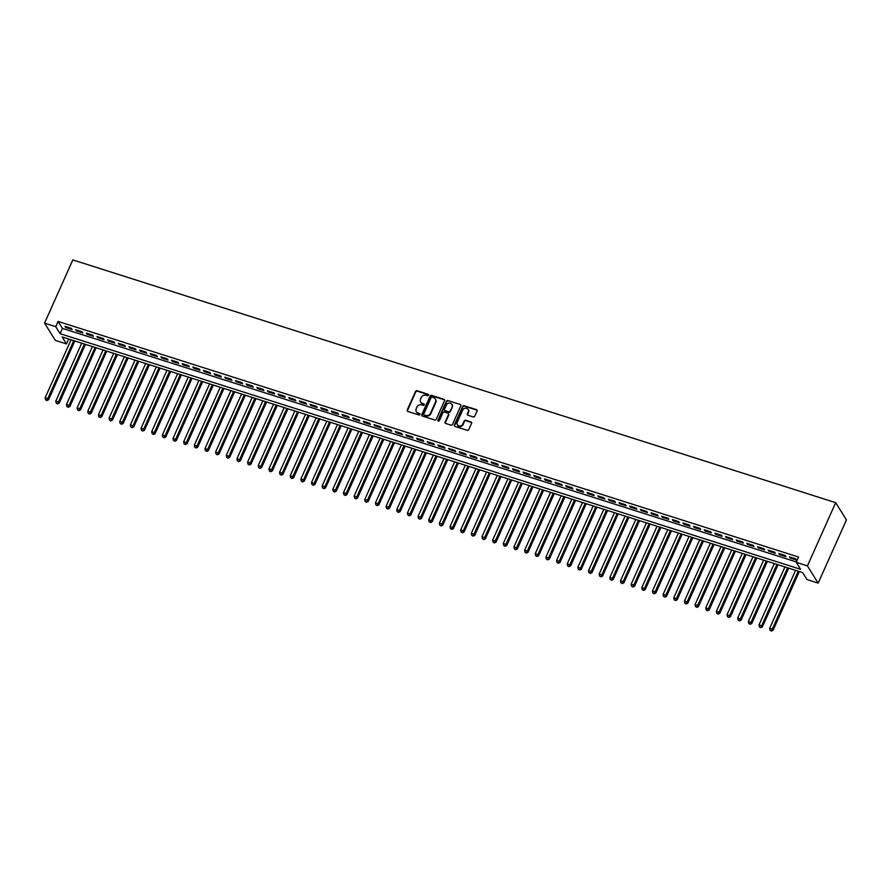 <?xml version="1.0" encoding="UTF-8"?>
<svg xmlns="http://www.w3.org/2000/svg" width="891" height="891" viewBox="0 0 891 891"><rect width="100%" height="100%" fill="white"/><g stroke="black" fill="none" stroke-linecap="round" stroke-linejoin="round"><path stroke-width="1.34" d="M428.56 395.225A0.824 0.735 -32 0 0 428.148 394.267L417.033 390.726A1.181 1.047 -32 0 0 415.529 391.427L407.198 410.049A1.181 1.047 -32 0 0 407.788 411.419L418.893 414.95A0.824 0.735 -32 0 0 419.917 413.792A0.824 0.735 -32 0 0 419.55 413.502L418.102 413.045A3.776 3.352 -32 0 1 416.242 408.668L416.932 407.12A3.776 3.352 -32 0 1 421.766 404.87L423.203 405.327A0.824 0.735 -32 0 0 424.227 404.169A0.824 0.735 -32 0 0 423.849 403.879L422.412 403.423A3.776 3.352 -32 0 1 420.541 399.057L421.231 397.497A3.776 3.352 -32 0 1 426.065 395.259L427.502 395.715A0.824 0.735 -32 0 0 428.56 395.225M428.616 394.813A0.824 0.735 -32 0 0 428.437 394.735L417.322 391.194A1.181 1.047 -32 0 0 415.819 391.895L407.488 410.517A1.181 1.047 -32 0 0 407.432 411.219M420.017 414.059A0.824 0.735 -32 0 0 419.839 413.97L418.102 413.045M424.316 404.436A0.824 0.735 -32 0 0 424.138 404.347L422.412 403.423M473.232 416.943A1.181 1.047 -32 0 0 474.736 416.242L477.075 411.018A1.181 1.047 -32 0 0 476.496 409.648L464.155 405.728A1.181 1.047 -32 0 0 462.641 406.43L454.321 425.04A1.181 1.047 -32 0 0 454.9 426.41L467.24 430.331A1.181 1.047 -32 0 0 468.744 429.629L471.573 423.325A1.181 1.047 -32 0 0 470.983 421.955L465.703 420.274A1.181 1.047 -32 0 0 464.2 420.975L462.797 424.105A3.152 2.807 -32 0 1 457.206 422.323L462.685 410.072A3.152 2.807 -32 0 1 468.276 411.854L467.363 413.892A1.181 1.047 -32 0 0 467.953 415.262L473.232 416.943M796.231 562.321L807.424 565.885L835.691 502.669L72.828 259.916L44.55 323.132L55.732 326.685L60.098 333.668L800.586 569.304L796.231 562.321L798.592 557.053L58.093 321.417L55.732 326.685M444.553 400.672A1.181 1.047 -32 0 0 443.963 399.302L431.623 395.37A1.181 1.047 -32 0 0 430.119 396.072L421.788 414.694A1.181 1.047 -32 0 0 422.379 416.052L434.719 419.984A1.181 1.047 -32 0 0 436.222 419.282L444.553 400.672M447.883 400.549L460.224 404.469A1.181 1.047 -32 0 1 460.814 405.839L452.483 424.461A1.181 1.047 -32 0 1 450.98 425.163L445.7 423.481A1.181 1.047 -32 0 1 445.11 422.111L448.485 414.56A1.181 1.047 -32 0 0 447.906 413.19L444.397 412.076A1.181 1.047 -32 0 0 442.894 412.778L439.374 420.641A0.824 0.735 -32 0 1 437.915 420.173L446.38 401.251A1.181 1.047 -32 0 1 447.883 400.549L460.224 404.469M71.391 328.356L64.998 326.318L65.722 327.487L72.115 329.525L71.391 328.356M82.039 331.753L75.646 329.715L76.381 330.873L82.774 332.911L82.039 331.753M92.697 335.139L86.304 333.1L87.028 334.27L93.421 336.297L92.697 335.139M103.356 338.524L96.963 336.497L97.687 337.656L104.08 339.694L103.356 338.524M114.003 341.921L107.611 339.883L108.346 341.053L114.739 343.08L114.003 341.921M124.662 345.307L118.269 343.28L118.993 344.438L125.386 346.476L124.662 345.307M135.321 348.704L128.928 346.666L129.652 347.835L136.045 349.862L135.321 348.704M145.968 352.09L139.575 350.052L140.299 351.221L146.692 353.259L145.968 352.09M156.627 355.476L150.234 353.449L150.958 354.607L157.351 356.645L156.627 355.476M167.274 358.873L160.892 356.834L161.616 358.004L168.009 360.031L167.274 358.873M177.933 362.258L171.54 360.231L172.264 361.39L178.657 363.428L177.933 362.258M188.591 365.655L182.198 363.617L182.922 364.787L189.315 366.814L188.591 365.655M199.239 369.041L192.846 367.003L193.581 368.172L199.974 370.21L199.239 369.041M209.897 372.438L203.504 370.4L204.228 371.558L210.621 373.596L209.897 372.438M220.556 375.824L214.163 373.786L214.887 374.955L221.28 376.982L220.556 375.824M231.203 379.21L224.81 377.183L225.546 378.341L231.938 380.379L231.203 379.21M241.862 382.607L235.469 380.568L236.193 381.738L242.586 383.765L241.862 382.607M252.521 385.992L246.128 383.965L246.852 385.124L253.244 387.162L252.521 385.992M263.168 389.389L256.775 387.351L257.51 388.521L263.892 390.548L263.168 389.389M273.827 392.775L267.434 390.737L268.158 391.906L274.551 393.945L273.827 392.775M284.485 396.161L278.092 394.134L278.816 395.292L285.209 397.33L284.485 396.161M295.133 399.558L288.74 397.52L289.464 398.689L295.857 400.716L295.133 399.558M305.791 402.944L299.398 400.917L300.122 402.075L306.515 404.113L305.791 402.944M316.439 406.341L310.046 404.302L310.781 405.472L317.174 407.499L316.439 406.341M327.097 409.726L320.704 407.688L321.428 408.858L327.821 410.896L327.097 409.726M337.756 413.123L331.363 411.085L332.087 412.243L338.48 414.282L337.756 413.123M348.403 416.509L342.01 414.471L342.745 415.64L349.138 417.667L348.403 416.509M359.062 419.895L352.669 417.868L353.393 419.026L359.786 421.064L359.062 419.895M369.72 423.292L363.328 421.254L364.051 422.423L370.444 424.45L369.72 423.292M380.368 426.678L373.975 424.651L374.71 425.809L381.103 427.847L380.368 426.678M391.026 430.075L384.634 428.036L385.358 429.195L391.75 431.233L391.026 430.075M401.685 433.46L395.292 431.422L396.016 432.592L402.409 434.63L401.685 433.46M412.333 436.846L405.94 434.819L406.664 435.977L413.056 438.016L412.333 436.846M422.991 440.243L416.598 438.205L417.322 439.374L423.715 441.401L422.991 440.243M433.65 443.629L427.257 441.602L427.981 442.76L434.374 444.798L433.65 443.629M444.297 447.026L437.904 444.988L438.628 446.157L445.021 448.184L444.297 447.026M454.956 450.412L448.563 448.373L449.287 449.543L455.68 451.581L454.956 450.412M465.603 453.809L459.21 451.77L459.945 452.929L466.338 454.967L465.603 453.809M476.262 457.194L469.869 455.156L470.593 456.326L476.986 458.353L476.262 457.194M486.92 460.58L480.527 458.553L481.251 459.711L487.644 461.75L486.92 460.58M497.568 463.977L491.175 461.939L491.91 463.108L498.303 465.135L497.568 463.977M508.226 467.363L501.833 465.336L502.557 466.494L508.95 468.532L508.226 467.363M518.885 470.76L512.492 468.722L513.216 469.88L519.609 471.918L518.885 470.76M529.532 474.146L523.14 472.107L523.875 473.277L530.268 475.315L529.532 474.146M540.191 477.531L533.798 475.504L534.522 476.663L540.915 478.701L540.191 477.531M550.85 480.928L544.457 478.89L545.181 480.06L551.574 482.087L550.85 480.928M561.497 484.314L555.104 482.287L555.828 483.445L562.221 485.484L561.497 484.314M572.156 487.711L565.763 485.673L566.487 486.842L572.88 488.869L572.156 487.711M582.814 491.097L576.421 489.059L577.145 490.228L583.538 492.266L582.814 491.097M593.462 494.494L587.069 492.456L587.793 493.614L594.186 495.652L593.462 494.494M604.12 497.88L597.727 495.841L598.451 497.011L604.844 499.038L604.12 497.88M614.768 501.265L608.375 499.238L609.11 500.397L615.503 502.435L614.768 501.265M625.426 504.662L619.033 502.624L619.757 503.794L626.15 505.821L625.426 504.662M636.085 508.048L629.692 506.021L630.416 507.179L636.809 509.218L636.085 508.048M646.732 511.445L640.339 509.407L641.075 510.565L647.467 512.603L646.732 511.445M657.391 514.831L650.998 512.793L651.722 513.962L658.115 516L657.391 514.831M668.05 518.217L661.657 516.19L662.381 517.348L668.773 519.386L668.05 518.217M678.697 521.614L672.304 519.576L673.039 520.745L679.432 522.772L678.697 521.614M689.356 524.999L682.963 522.972L683.687 524.131L690.08 526.169L689.356 524.999M700.014 528.396L693.621 526.358L694.345 527.528L700.738 529.555L700.014 528.396M710.662 531.782L704.269 529.744L704.993 530.913L711.386 532.952L710.662 531.782M721.32 535.179L714.927 533.141L715.651 534.299L722.044 536.337L721.32 535.179M731.968 538.565L725.586 536.527L726.31 537.696L732.703 539.723L731.968 538.565M742.626 541.951L736.233 539.924L736.957 541.082L743.35 543.12L742.626 541.951M753.285 545.348L746.892 543.31L747.616 544.479L754.009 546.506L753.285 545.348M763.932 548.733L757.539 546.706L758.274 547.865L764.667 549.903L763.932 548.733M774.591 552.13L768.198 550.092L768.922 551.251L775.315 553.289L774.591 552.13M785.249 555.516L778.857 553.478L779.58 554.648L785.973 556.686L785.249 555.516M58.093 321.417L62.448 328.4L796.398 561.954M790.239 558.033L796.632 560.071L795.897 558.902L789.504 556.875L790.239 558.033L790.595 557.22M68.685 339.014L66.491 343.915L62.136 336.932L802.624 572.568L806.99 579.551L818.172 583.115L846.45 519.899L835.691 502.669M66.491 343.915L55.309 340.362L44.55 323.132M818.172 583.115L807.424 565.885M62.448 328.4L60.098 333.668M65.722 327.487L66.09 326.674M76.381 330.873L76.737 330.06M87.028 334.27L87.396 333.457M97.687 337.656L98.055 336.843M108.346 341.053L108.702 340.228M118.993 344.438L119.361 343.625M129.652 347.835L130.019 347.011M140.299 351.221L140.667 350.408M150.958 354.607L151.325 353.794M161.616 358.004L161.984 357.18M172.264 361.39L172.631 360.577M182.922 364.787L183.29 363.962M193.581 368.172L193.937 367.359M204.228 371.558L204.596 370.745M214.887 374.955L215.254 374.142M225.546 378.341L225.902 377.528M236.193 381.738L236.561 380.914M246.852 385.124L247.219 384.311M257.51 388.521L257.867 387.696M268.158 391.906L268.525 391.093M278.816 395.292L279.184 394.479M289.464 398.689L289.831 397.865M300.122 402.075L300.49 401.262M310.781 405.472L311.148 404.648M321.428 408.858L321.796 408.045M332.087 412.243L332.454 411.43M342.745 415.64L343.102 414.827M353.393 419.026L353.76 418.213M364.051 422.423L364.419 421.599M374.71 425.809L375.066 424.996M385.358 429.195L385.725 428.382M396.016 432.592L396.384 431.779M406.664 435.977L407.031 435.164M417.322 439.374L417.69 438.55M427.981 442.76L428.348 441.947M438.628 446.157L438.996 445.333M449.287 449.543L449.654 448.73M459.945 452.929L460.302 452.116M470.593 456.326L470.96 455.513M481.251 459.711L481.619 458.898M491.91 463.108L492.266 462.284M502.557 466.494L502.925 465.681M513.216 469.88L513.584 469.067M523.875 473.277L524.231 472.464M534.522 476.663L534.89 475.85M545.181 480.06L545.548 479.235M555.828 483.445L556.196 482.632M566.487 486.842L566.854 486.018M577.145 490.228L577.513 489.415M587.793 493.614L588.16 492.801M598.451 497.011L598.819 496.198M609.11 500.397L609.466 499.584M619.757 503.794L620.125 502.97M630.416 507.179L630.783 506.366M641.075 510.565L641.431 509.752M651.722 513.962L652.089 513.149M662.381 517.348L662.748 516.535M673.039 520.745L673.396 519.921M683.687 524.131L684.054 523.318M694.345 527.528L694.713 526.704M704.993 530.913L705.36 530.1M715.651 534.299L716.019 533.486M726.31 537.696L726.677 536.872M736.957 541.082L737.325 540.269M747.616 544.479L747.983 543.655M758.274 547.865L758.631 547.052M768.922 551.251L769.289 550.438M779.58 554.648L779.948 553.834M420.842 402.342A3.776 3.352 -32 0 0 422.702 403.89M416.543 411.954A3.776 3.352 -32 0 0 418.391 413.513M444.609 399.97A1.181 1.047 -32 0 0 444.253 399.769L431.912 395.838A1.181 1.047 -32 0 0 430.409 396.54L422.078 415.15A1.181 1.047 -32 0 0 422.022 415.852M432.124 397.186A0.824 0.735 -32 0 0 431.077 397.676L423.76 414.014A0.824 0.735 -32 0 0 424.172 414.972L425.686 415.462A3.776 3.352 -32 0 0 430.52 413.212L435.51 402.041A3.776 3.352 -32 0 0 433.65 397.664L432.124 397.186M435.499 399.224A3.776 3.352 -32 0 1 435.799 402.509L430.81 413.68A3.776 3.352 -32 0 1 425.976 415.919L424.461 415.44M448.552 413.858A1.181 1.047 -32 0 1 448.786 415.028L445.4 422.579A1.181 1.047 -32 0 0 445.344 423.281M448.184 401.017A1.181 1.047 -32 0 0 446.669 401.718L438.205 420.641A0.824 0.735 -32 0 0 438.138 421.042M451.993 406.73A3.152 2.807 -32 0 0 446.402 404.948L444.464 409.27A1.181 1.047 -32 0 0 445.055 410.628L448.552 411.742A1.181 1.047 -32 0 0 450.066 411.041L452.283 407.198A3.152 2.807 -32 0 0 452.004 404.414M444.698 410.428A1.181 1.047 -32 0 0 445.344 411.096L445.055 410.628M452.283 407.198L450.356 411.508A1.181 1.047 -32 0 1 448.841 412.21L445.344 411.096M468.287 409.537A3.152 2.807 -32 0 1 468.566 412.321L467.652 414.36A1.181 1.047 -32 0 0 467.597 415.061M457.484 425.107A3.152 2.807 -32 0 0 463.086 424.573L462.797 424.105M471.64 422.624A1.181 1.047 -32 0 0 471.272 422.423L465.993 420.741A1.181 1.047 -32 0 0 464.489 421.443L463.086 424.573M477.142 410.317A1.181 1.047 -32 0 0 476.785 410.116L464.445 406.185A1.181 1.047 -32 0 0 462.93 406.886L454.61 425.508A1.181 1.047 -32 0 0 454.544 426.21M71.08 339.783L45.151 397.754L47.813 398.611L48.537 399.769L74.844 340.975M46.622 400.07L45.552 399.736L46.911 400.538L73.741 340.629M45.552 399.736L45.151 397.754M48.537 399.769L46.911 400.538M81.738 343.169L55.799 401.15L58.472 401.997L59.196 403.155L85.491 344.371M57.269 403.456L56.211 403.122L57.559 403.924L84.4 344.015M56.211 403.122L55.799 401.15M59.196 403.155L57.559 403.924M92.397 346.566L66.457 404.536L69.119 405.383L69.843 406.552L96.15 347.757M67.928 406.853L66.858 406.508L68.217 407.321L95.059 347.412M66.858 406.508L66.457 404.536M69.843 406.552L68.217 407.321M103.044 349.951L77.116 407.933L79.778 408.78L80.502 409.938L106.797 351.143M78.586 410.239L77.517 409.905L78.876 410.706L105.706 350.798M77.517 409.905L77.116 407.933M80.502 409.938L78.876 410.706M113.703 353.348L87.763 411.319L90.437 412.165L91.16 413.335L117.456 354.54M89.234 413.636L88.176 413.29L89.523 414.092L116.365 354.195M88.176 413.29L87.763 411.319M91.16 413.335L89.523 414.092M124.361 356.734L98.422 414.716L101.084 415.562L101.808 416.721L128.115 357.926M99.892 417.021L98.823 416.687L100.182 417.489L127.023 357.581M98.823 416.687L98.422 414.716M101.808 416.721L100.182 417.489M135.009 360.12L109.081 418.102L111.743 418.948L112.466 420.118L138.762 361.323M110.551 420.418L109.482 420.073L110.84 420.875L137.671 360.966M109.482 420.073L109.081 418.102M112.466 420.118L110.84 420.875M145.667 363.517L119.728 421.488L122.39 422.334L123.125 423.503L149.421 364.709M121.198 423.804L120.14 423.47L121.488 424.272L148.329 364.363M120.14 423.47L119.728 421.488M123.125 423.503L121.488 424.272M156.315 366.903L130.387 424.884L133.049 425.731L133.773 426.889L160.079 368.106M131.857 427.19L130.788 426.856L132.146 427.658L158.988 367.749M130.788 426.856L130.387 424.884M133.773 426.889L132.146 427.658M166.973 370.3L141.045 428.27L143.707 429.117L144.431 430.286L170.727 371.491M142.515 430.587L141.446 430.242L142.805 431.055L169.635 371.146M141.446 430.242L141.045 428.27M144.431 430.286L142.805 431.055M177.632 373.685L151.693 431.667L154.355 432.514L155.09 433.672L181.385 374.877M153.163 433.973L152.105 433.639L153.452 434.44L180.294 374.532M152.105 433.639L151.693 431.667M155.09 433.672L153.452 434.44M188.279 377.071L162.351 435.053L165.013 435.899L165.737 437.069L192.044 378.274M163.821 437.37L162.752 437.024L164.111 437.826L190.952 377.929M162.752 437.024L162.351 435.053M165.737 437.069L164.111 437.826M198.938 380.468L172.999 438.439L175.672 439.296L176.396 440.455L202.691 381.66M174.469 440.755L173.411 440.421L174.77 441.223L201.6 381.315M173.411 440.421L172.999 438.439M176.396 440.455L174.77 441.223M209.597 383.854L183.657 441.836L186.319 442.682L187.054 443.841L213.35 385.057M185.128 444.141L184.058 443.807L185.417 444.609L212.258 384.7M184.058 443.807L183.657 441.836M187.054 443.841L185.417 444.609M220.244 387.251L194.316 445.222L196.978 446.068L197.702 447.237L224.009 388.443M195.786 447.538L194.717 447.193L196.076 448.006L222.906 388.097M194.717 447.193L194.316 445.222M197.702 447.237L196.076 448.006M230.903 390.637L204.963 448.619L207.636 449.465L208.36 450.623L234.656 391.828M206.434 450.924L205.376 450.59L206.723 451.392L233.565 391.483M205.376 450.59L204.963 448.619M208.36 450.623L206.723 451.392M241.561 394.034L215.622 452.004L218.284 452.851L219.008 454.02L245.315 395.225M217.092 454.321L216.023 453.976L217.382 454.778L244.223 394.88M216.023 453.976L215.622 452.004M219.008 454.02L217.382 454.778M252.209 397.419L226.281 455.39L228.942 456.248L229.666 457.406L255.962 398.611M227.751 457.707L226.682 457.373L228.04 458.174L254.871 398.266M226.682 457.373L226.281 455.39M229.666 457.406L228.04 458.174M262.867 400.805L236.928 458.787L239.59 459.633L240.325 460.803L266.621 402.008M238.398 461.104L237.34 460.758L238.688 461.56L265.529 401.652M237.34 460.758L236.928 458.787M240.325 460.803L238.688 461.56M273.526 404.202L247.587 462.173L250.248 463.019L250.972 464.189L277.279 405.394M249.057 464.489L247.988 464.144L249.346 464.957L276.188 405.049M247.988 464.144L247.587 462.173M250.972 464.189L249.346 464.957M284.173 407.588L258.245 465.57L260.907 466.416L261.631 467.575L287.927 408.791M259.715 467.875L258.646 467.541L260.005 468.343L286.835 408.434M258.646 467.541L258.245 465.57M261.631 467.575L260.005 468.343M294.832 410.985L268.893 468.956L271.555 469.802L272.29 470.971L298.585 412.177M270.363 471.272L269.305 470.927L270.652 471.74L297.494 411.831M269.305 470.927L268.893 468.956M272.29 470.971L270.652 471.74M305.479 414.371L279.551 472.353L282.213 473.199L282.937 474.357L309.244 415.562M281.021 474.658L279.952 474.324L281.311 475.126L308.152 415.217M279.952 474.324L279.551 472.353M282.937 474.357L281.311 475.126M316.138 417.756L290.21 475.738L292.872 476.585L293.596 477.754L319.891 418.959M291.68 478.055L290.611 477.71L291.97 478.512L318.8 418.614M290.611 477.71L290.21 475.738M293.596 477.754L291.97 478.512M326.797 421.153L300.857 479.124L303.519 479.982L304.254 481.14L330.55 422.345M302.327 481.441L301.258 481.107L302.617 481.908L329.458 422M301.258 481.107L300.857 479.124M304.254 481.14L302.617 481.908M337.444 424.539L311.516 482.521L314.178 483.368L314.902 484.526L341.208 425.742M312.986 484.827L311.917 484.492L313.276 485.294L340.117 425.386M311.917 484.492L311.516 482.521M314.902 484.526L313.276 485.294M348.103 427.936L322.163 485.907L324.836 486.753L325.56 487.923L351.856 429.128M323.633 488.223L322.575 487.878L323.934 488.691L350.764 428.783M322.575 487.878L322.163 485.907M325.56 487.923L323.934 488.691M358.761 431.322L332.822 489.304L335.484 490.15L336.208 491.309L362.514 432.514M334.292 491.609L333.223 491.275L334.582 492.077L361.423 432.168M333.223 491.275L332.822 489.304M336.208 491.309L334.582 492.077M369.409 434.719L343.481 492.69L346.142 493.536L346.866 494.705L373.162 435.911M344.951 495.006L343.881 494.661L345.24 495.463L372.07 435.565M343.881 494.661L343.481 492.69M346.866 494.705L345.24 495.463M380.067 438.105L354.128 496.075L356.801 496.933L357.525 498.091L383.821 439.296M355.598 498.392L354.54 498.058L355.888 498.86L382.729 438.951M354.54 498.058L354.128 496.075M357.525 498.091L355.888 498.86M390.726 441.49L364.787 499.472L367.448 500.319L368.172 501.488L394.479 442.693M366.257 501.789L365.187 501.444L366.546 502.246L393.388 442.337M365.187 501.444L364.787 499.472M368.172 501.488L366.546 502.246M401.373 444.887L375.445 502.858L378.107 503.705L378.831 504.874L405.127 446.079M376.915 505.175L375.846 504.829L377.205 505.642L404.035 445.734M375.846 504.829L375.445 502.858M378.831 504.874L377.205 505.642M412.032 448.273L386.093 506.255L388.754 507.102L389.49 508.26L415.785 449.476M387.563 508.561L386.505 508.226L387.852 509.028L414.694 449.12M386.505 508.226L386.093 506.255M389.49 508.26L387.852 509.028M422.679 451.67L396.751 509.641L399.413 510.487L400.137 511.657L426.444 452.862M398.221 511.957L397.152 511.612L398.511 512.425L425.352 452.517M397.152 511.612L396.751 509.641M400.137 511.657L398.511 512.425M433.338 455.056L407.41 513.038L410.072 513.884L410.796 515.043L437.091 456.248M408.88 515.343L407.811 515.009L409.169 515.811L436 455.902M407.811 515.009L407.41 513.038M410.796 515.043L409.169 515.811M443.996 458.442L418.057 516.424L420.719 517.27L421.454 518.439L447.75 459.645M419.527 518.74L418.469 518.395L419.817 519.197L446.658 459.299M418.469 518.395L418.057 516.424M421.454 518.439L419.817 519.197M454.644 461.839L428.716 519.809L431.378 520.667L432.102 521.825L458.408 463.03M430.186 522.126L429.117 521.792L430.476 522.594L457.317 462.685M429.117 521.792L428.716 519.809M432.102 521.825L430.476 522.594M465.302 465.225L439.374 523.206L442.036 524.053L442.76 525.211L469.056 466.427M440.833 525.512L439.775 525.178L441.134 525.98L467.964 466.071M439.775 525.178L439.374 523.206M442.76 525.211L441.134 525.98M475.961 468.621L450.022 526.592L452.684 527.439L453.419 528.608L479.714 469.813M451.492 528.909L450.423 528.563L451.782 529.377L478.623 469.468M450.423 528.563L450.022 526.592M453.419 528.608L451.782 529.377M486.609 472.007L460.68 529.989L463.342 530.836L464.066 531.994L490.373 473.199M462.151 532.295L461.081 531.96L462.44 532.762L489.282 472.854M461.081 531.96L460.68 529.989M464.066 531.994L462.44 532.762M497.267 475.404L471.328 533.375L474.001 534.221L474.725 535.391L501.02 476.596M472.798 535.691L471.74 535.346L473.099 536.148L499.929 476.251M471.74 535.346L471.328 533.375M474.725 535.391L473.099 536.148M507.926 478.79L481.986 536.761L484.648 537.618L485.372 538.777L511.679 479.982M483.457 539.077L482.387 538.743L483.746 539.545L510.588 479.636M482.387 538.743L481.986 536.761M485.372 538.777L483.746 539.545M518.573 482.176L492.645 540.158L495.307 541.004L496.031 542.173L522.326 483.379M494.115 542.474L493.046 542.129L494.405 542.931L521.235 483.022M493.046 542.129L492.645 540.158M496.031 542.173L494.405 542.931M529.232 485.573L503.292 543.543L505.965 544.39L506.689 545.559L532.985 486.764M504.763 545.86L503.705 545.515L505.052 546.328L531.894 486.419M503.705 545.515L503.292 543.543M506.689 545.559L505.052 546.328M539.89 488.959L513.951 546.94L516.613 547.787L517.337 548.945L543.644 490.161M515.421 549.246L514.352 548.912L515.711 549.714L542.552 489.805M514.352 548.912L513.951 546.94M517.337 548.945L515.711 549.714M550.538 492.355L524.61 550.326L527.272 551.173L527.995 552.342L554.291 493.547M526.08 552.643L525.011 552.297L526.369 553.111L553.2 493.202M525.011 552.297L524.61 550.326M527.995 552.342L526.369 553.111M561.196 495.741L535.257 553.723L537.919 554.57L538.654 555.728L564.95 496.933M536.727 556.029L535.669 555.694L537.017 556.496L563.858 496.588M535.669 555.694L535.257 553.723M538.654 555.728L537.017 556.496M571.844 499.127L545.916 557.109L548.578 557.955L549.302 559.125L575.608 500.33M547.386 559.425L546.317 559.08L547.675 559.882L574.517 499.985M546.317 559.08L545.916 557.109M549.302 559.125L547.675 559.882M582.502 502.524L556.574 560.495L559.236 561.352L559.96 562.511L586.256 503.716M558.044 562.811L556.975 562.477L558.334 563.279L585.164 503.37M556.975 562.477L556.574 560.495M559.96 562.511L558.334 563.279M593.161 505.91L567.222 563.892L569.884 564.738L570.619 565.896L596.914 507.113M568.692 566.197L567.634 565.863L568.981 566.665L595.823 506.756M567.634 565.863L567.222 563.892M570.619 565.896L568.981 566.665M603.808 509.307L577.88 567.277L580.542 568.124L581.266 569.293L607.573 510.498M579.35 569.594L578.281 569.249L579.64 570.062L606.481 510.153M578.281 569.249L577.88 567.277M581.266 569.293L579.64 570.062M614.467 512.693L588.528 570.674L591.201 571.521L591.925 572.679L618.22 513.884M589.998 572.98L588.94 572.646L590.299 573.448L617.129 513.539M588.94 572.646L588.528 570.674M591.925 572.679L590.299 573.448M625.126 516.089L599.186 574.06L601.848 574.907L602.583 576.076L628.879 517.281M600.657 576.377L599.587 576.032L600.946 576.833L627.787 516.936M599.587 576.032L599.186 574.06M602.583 576.076L600.946 576.833M635.773 519.475L609.845 577.446L612.507 578.304L613.231 579.462L639.538 520.667M611.315 579.763L610.246 579.428L611.605 580.23L638.435 520.322M610.246 579.428L609.845 577.446M613.231 579.462L611.605 580.23M646.432 522.861L620.492 580.843L623.165 581.689L623.889 582.859L650.185 524.064M621.963 583.159L620.904 582.814L622.252 583.616L649.093 523.708M620.904 582.814L620.492 580.843M623.889 582.859L622.252 583.616M657.09 526.258L631.151 584.229L633.813 585.075L634.537 586.245L660.844 527.45M632.621 586.545L631.552 586.2L632.911 587.013L659.752 527.104M631.552 586.2L631.151 584.229M634.537 586.245L632.911 587.013M667.738 529.644L641.81 587.626L644.471 588.472L645.195 589.63L671.491 530.836M643.28 589.931L642.211 589.597L643.569 590.399L670.4 530.49M642.211 589.597L641.81 587.626M645.195 589.63L643.569 590.399M678.396 533.041L652.457 591.011L655.13 591.858L655.854 593.027L682.15 534.232M653.927 593.328L652.869 592.983L654.217 593.796L681.058 533.887M652.869 592.983L652.457 591.011M655.854 593.027L654.217 593.796M689.055 536.427L663.116 594.408L665.777 595.255L666.501 596.413L692.808 537.618M664.586 596.714L663.517 596.38L664.875 597.182L691.717 537.273M663.517 596.38L663.116 594.408M666.501 596.413L664.875 597.182M699.702 539.812L673.774 597.794L676.436 598.641L677.16 599.81L703.456 541.015M675.244 600.111L674.175 599.766L675.534 600.567L702.364 540.67M674.175 599.766L673.774 597.794M677.16 599.81L675.534 600.567M710.361 543.209L684.422 601.18L687.084 602.038L687.819 603.196L714.114 544.401M685.892 603.497L684.834 603.162L686.181 603.964L713.023 544.056M684.834 603.162L684.422 601.18M687.819 603.196L686.181 603.964M721.008 546.595L695.08 604.577L697.742 605.423L698.466 606.582L724.773 547.798M696.55 606.882L695.481 606.548L696.84 607.35L723.681 547.442M695.481 606.548L695.08 604.577M698.466 606.582L696.84 607.35M731.667 549.992L705.739 607.963L708.401 608.809L709.125 609.979L735.42 551.184M707.209 610.279L706.14 609.934L707.499 610.747L734.329 550.838M706.14 609.934L705.739 607.963M709.125 609.979L707.499 610.747M742.326 553.378L716.386 611.36L719.048 612.206L719.783 613.364L746.079 554.57M717.856 613.665L716.798 613.331L718.146 614.133L744.987 554.224M716.798 613.331L716.386 611.36M719.783 613.364L718.146 614.133M752.973 556.775L727.045 614.745L729.707 615.592L730.431 616.761L756.737 557.966M728.515 617.062L727.446 616.717L728.805 617.519L755.646 557.621M727.446 616.717L727.045 614.745M730.431 616.761L728.805 617.519M763.632 560.161L737.692 618.131L740.365 618.989L741.089 620.147L767.385 561.352M739.162 620.448L738.104 620.114L739.463 620.916L766.293 561.007M738.104 620.114L737.692 618.131M741.089 620.147L739.463 620.916M774.29 563.546L748.351 621.528L751.013 622.375L751.748 623.544L778.043 564.749M749.821 623.834L748.752 623.5L750.111 624.301L776.952 564.393M748.752 623.5L748.351 621.528M751.748 623.544L750.111 624.301M784.938 566.943L759.009 624.914L761.671 625.76L762.395 626.93L788.702 568.135M760.48 627.231L759.41 626.885L760.769 627.698L787.599 567.79M759.41 626.885L759.009 624.914M762.395 626.93L760.769 627.698M795.596 570.329L769.657 628.311L772.33 629.157L773.054 630.316L799.35 571.521M771.127 630.616L770.069 630.282L771.417 631.084L798.258 571.176M770.069 630.282L769.657 628.311M773.054 630.316L771.417 631.084"/></g></svg>
